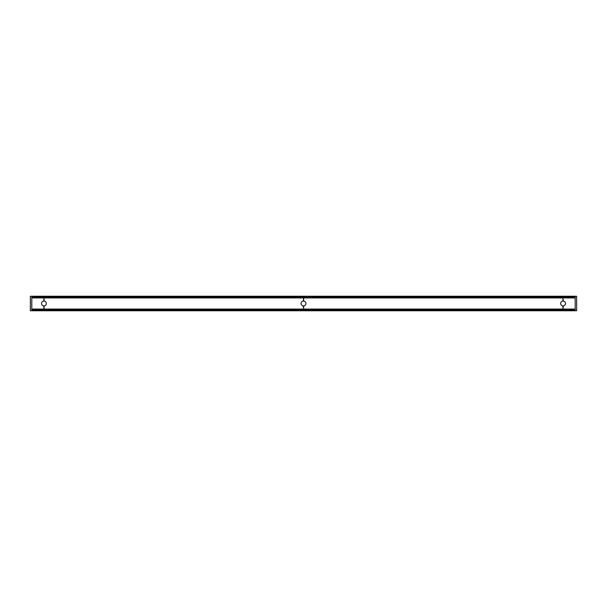 <?xml version="1.0" encoding="UTF-8"?>
<svg xmlns="http://www.w3.org/2000/svg" width="607" height="607" viewBox="0 0 607 607"><rect width="100%" height="100%" fill="white"/><g stroke="black" fill="none" stroke-linecap="round" stroke-linejoin="round"><path stroke-width="0.91" d="M575.201 297.081L31.799 297.081L575.201 297.081M575.201 309.919L31.799 309.919L575.201 309.919M575.201 297.612L563.235 297.612M562.947 297.612L303.644 297.612M303.356 297.612L44.053 297.612M43.765 297.612L31.799 297.612M575.201 297.013L31.799 297.013L31.799 296.239L575.201 296.239L575.201 309.069L563.235 309.069M563.235 297.931L575.201 297.931L575.201 310.761L31.799 310.761L30.35 310.716L30.35 296.284L31.799 296.239M31.799 297.013L31.799 309.069L43.765 309.069M562.947 297.931L303.644 297.931M303.356 297.931L44.053 297.931M43.765 297.931L31.799 297.931L31.799 310.761M562.947 309.069L303.644 309.069M303.356 309.069L44.053 309.069M575.201 309.388L563.235 309.388M562.947 309.388L303.644 309.388M303.356 309.388L44.053 309.388M43.765 309.388L31.799 309.388M575.201 296.239L576.65 296.284L576.65 310.716L575.201 310.761M563.698 297.612L563.698 297.081M562.484 297.612L562.484 297.081M562.947 301.08L562.947 297.384L563.235 301.08M562.947 305.92L562.947 309.616L563.235 305.92M562.484 309.919L562.484 309.388M563.698 309.919L563.698 309.388M565.512 303.5A2.42 2.42 0 0 0 561.877 301.406A2.42 2.42 0 0 0 561.877 305.594A2.42 2.42 0 0 0 565.512 303.5M303.644 301.08L303.644 297.384L303.356 301.08M302.893 297.081L302.893 297.612M304.107 297.081L304.107 297.612M303.644 305.92L303.644 309.616L303.356 305.92M304.107 309.388L304.107 309.919M302.893 309.388L302.893 309.919M305.92 303.5A2.42 2.42 0 0 0 302.286 301.406A2.42 2.42 0 0 0 302.286 305.594A2.42 2.42 0 0 0 305.92 303.5M46.329 303.5A2.42 2.42 0 0 0 42.702 301.406A2.42 2.42 0 0 0 42.702 305.594A2.42 2.42 0 0 0 46.329 303.5M44.053 301.08L44.053 297.384L43.765 301.08M44.053 305.92L44.053 309.616L43.765 305.92M43.302 297.081L43.302 297.612M44.516 297.081L44.516 297.612M43.302 309.388L43.302 309.919M44.516 309.388L44.516 309.919M575.201 297.119L563.698 297.119M562.484 297.119L304.107 297.119M302.893 297.119L44.516 297.119M43.302 297.119L31.799 297.119M575.201 297.582L563.698 297.582M562.484 297.582L304.107 297.582M302.893 297.582L44.516 297.582M43.302 297.582L31.799 297.582M575.201 309.418L563.698 309.418M562.484 309.418L304.107 309.418M302.893 309.418L44.516 309.418M43.302 309.418L31.799 309.418M575.201 309.881L563.698 309.881M562.484 309.881L304.107 309.881M302.893 309.881L44.516 309.881M43.302 309.881L31.799 309.881M575.201 309.987L31.799 309.987M304.107 297.551L303.644 297.551M303.356 297.551L302.893 297.551"/></g></svg>
